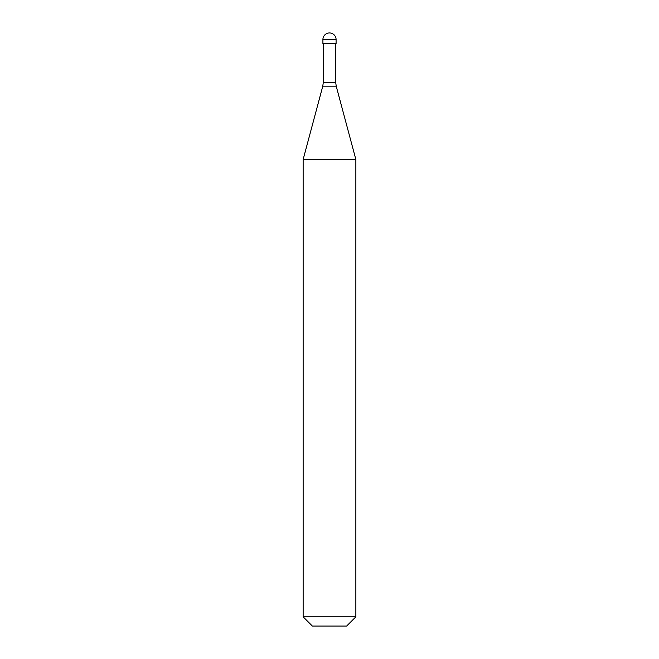 <?xml version="1.0" encoding="UTF-8"?>
<svg xmlns="http://www.w3.org/2000/svg" width="659" height="659" viewBox="0 0 659 659"><rect width="100%" height="100%" fill="white"/><g stroke="black" fill="none" stroke-linecap="round" stroke-linejoin="round"><path stroke-width="0.99" d="M336.09 39.54L336.09 43.494L322.91 43.494L322.91 39.54L336.09 39.54A6.59 6.59 0 0 0 329.5 32.95A6.59 6.59 0 0 0 322.91 39.54M355.86 159.494L303.14 159.494L303.14 616.824L355.86 616.824L355.86 159.494L336.214 86.156L322.786 86.156L303.14 159.494M355.86 616.824L346.634 626.05L312.366 626.05L303.14 616.824M335.761 43.494L335.761 82.746L323.239 82.746L322.786 86.156M335.761 82.746L336.214 86.156M323.239 43.494L323.239 82.746"/></g></svg>
